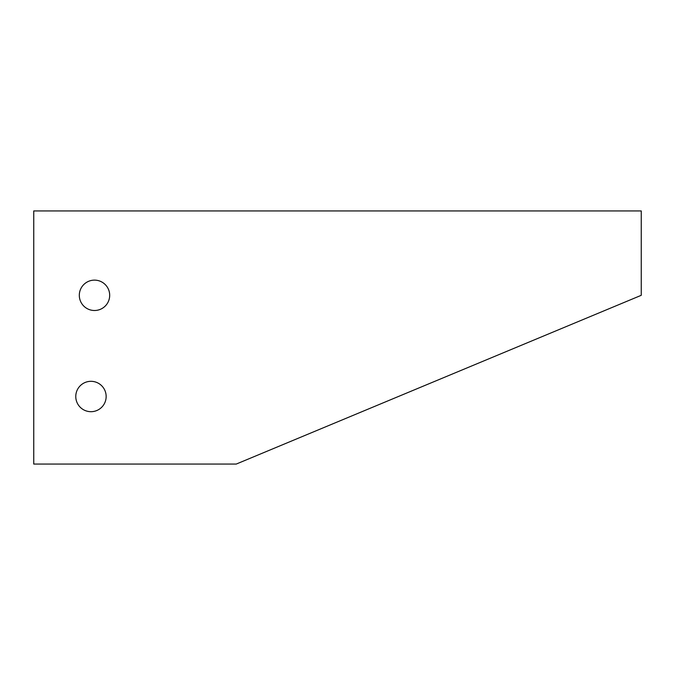 <?xml version="1.0" encoding="UTF-8"?>
<svg xmlns="http://www.w3.org/2000/svg" width="675" height="675" viewBox="0 0 675 675"><rect width="100%" height="100%" fill="white"/><g stroke="black" fill="none" stroke-linecap="round" stroke-linejoin="round"><path stroke-width="1.01" d="M641.25 210.938L33.75 210.938L33.75 464.062L236.25 464.062L641.25 295.312L641.25 210.938M106.152 396.503A15.188 15.188 0 0 0 83.371 383.349A15.188 15.188 0 0 0 83.371 409.657A15.188 15.188 0 0 0 106.152 396.503M109.688 295.312A15.188 15.188 0 0 0 86.906 282.158A15.188 15.188 0 0 0 86.906 308.467A15.188 15.188 0 0 0 109.688 295.312"/></g></svg>
